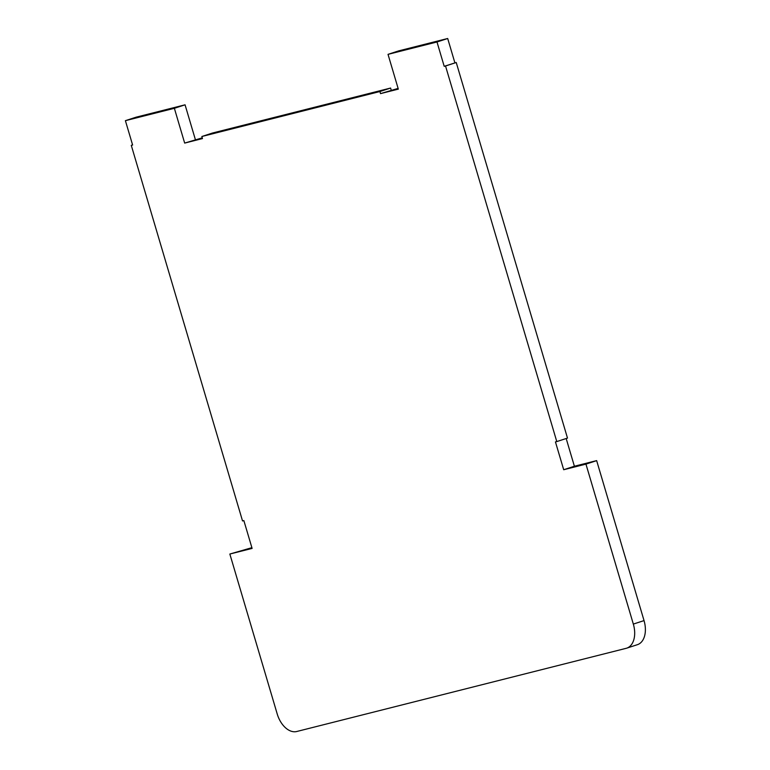 <?xml version="1.0" encoding="UTF-8"?>
<svg xmlns="http://www.w3.org/2000/svg" width="770" height="770" viewBox="0 0 770 770"><rect width="100%" height="100%" fill="white"/><g stroke="black" fill="none" stroke-linecap="round" stroke-linejoin="round"><path stroke-width="1.16" d="M229.845 554.034L252.108 548.413L243.859 520.597L242.531 520.934L131.275 145.347L132.613 145.01L125.404 120.669L174.367 108.3L184.665 143.085L202.472 138.581L201.856 136.502L379.908 91.534L380.524 93.622L398.331 89.127L388.022 54.352L436.994 41.984L444.203 66.326L445.532 65.989L556.787 441.576L555.449 441.913L563.698 469.729L585.951 464.118L633.335 624.085A21.772 13.754 -108 0 1 626.732 648.157A21.772 13.754 -108 0 1 626.164 648.321L296.768 731.5A21.772 13.754 -108 0 1 277.229 714.002L229.845 554.034L251.886 547.682M585.951 464.118L596.654 460.624L644.038 620.601A21.772 13.754 72 0 1 637.425 644.673L626.732 648.157M563.698 469.729L574.391 466.245L596.654 460.624M566.181 438.515L574.391 466.245M556.787 441.576L567.49 438.092L456.235 62.505L445.532 65.989M444.203 66.326L456.235 62.505M436.994 41.984L447.688 38.5L454.897 62.842M388.022 54.352L398.725 50.868L447.688 38.5M380.524 93.622L398.109 88.396M379.908 91.534L390.602 88.05L391.218 90.138M201.856 136.502L212.549 133.008L390.602 88.05M184.665 143.085L202.25 137.859M174.367 108.3L185.06 104.816L195.368 139.591M125.404 120.669L136.097 117.184L185.06 104.816M131.275 145.347L132.584 144.924M633.335 624.085L644.038 620.601"/></g></svg>
